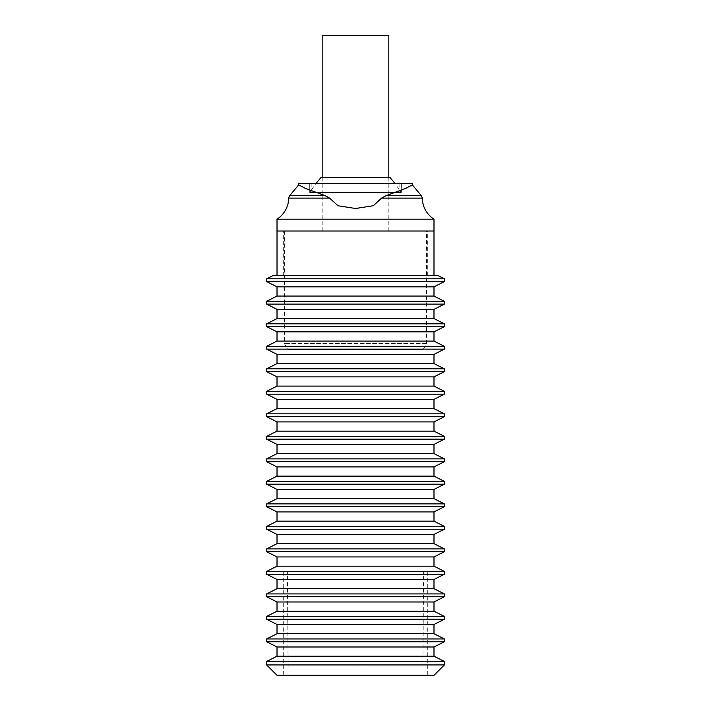 <?xml version="1.0" encoding="UTF-8"?>
<svg xmlns="http://www.w3.org/2000/svg" width="711" height="711" viewBox="0 0 711 711"><rect width="100%" height="100%" fill="white"/><g stroke="black" fill="none" stroke-linecap="round" stroke-linejoin="round"><path stroke-width="0.53" stroke-dasharray="3.56 2.67" d="M320.803 177.714L390.197 177.714M401.28 183.642L309.72 183.642L309.72 192.53L311.214 189.908L311.178 192.53L311.178 183.642L401.297 183.642L401.297 192.53L309.703 192.53L401.297 192.53L309.703 192.53L401.28 192.53L395.147 183.642M309.72 183.642L309.703 192.53L315.853 183.642M399.822 183.642L399.822 192.53L399.786 189.908L401.297 192.53L401.297 183.642M355.5 231.031L322.181 231.031L355.5 231.031M388.819 35.55L322.181 35.55M298.682 184.878L305.419 188.451L325.007 195.685L289.644 195.685M433.986 231.031L277.014 231.031L433.986 231.031M433.986 219.184L277.014 219.184M426.582 343.582L426.582 231.031L284.418 231.031L284.418 343.582L287.839 349.501L423.161 349.501L426.582 343.582L284.418 343.582L426.582 343.582M423.161 349.501L287.839 349.501M422.272 198.12L381.372 198.12L385.815 195.685L405.528 188.433L412.318 184.878M325.007 195.685L329.442 198.12L337.645 205.701L355.393 208.492L372.982 205.763L381.372 198.12M329.442 198.12L288.728 198.12M421.356 195.685L385.815 195.685M298.682 183.642L412.318 183.642M309.703 183.642L311.178 183.642M284.418 231.031L426.582 231.031M433.986 675.299L277.014 675.299M444.357 664.936L266.643 664.936M444.357 661.452L266.643 661.452M433.986 275.459L277.014 275.459L433.986 275.459M427.693 275.459L427.693 231.031L283.307 231.031L283.307 275.459L427.693 275.459L283.307 275.459M283.307 231.031L427.693 231.031M277.014 656.217L433.986 656.217M433.986 646.992L277.014 646.992M277.014 633.705L433.986 633.705M433.986 624.489L277.014 624.489M277.014 611.202L433.986 611.202M433.986 601.977L277.014 601.977M277.014 588.69L433.986 588.69M433.986 579.465L277.014 579.465M277.014 566.178L433.986 566.178M433.986 556.953L277.014 556.953M277.014 543.666L433.986 543.666M433.986 534.45L277.014 534.45M277.014 521.163L433.986 521.163M433.986 511.938L277.014 511.938M277.014 498.651L433.986 498.651M433.986 489.426L277.014 489.426M277.014 476.139L433.986 476.139M433.986 466.914L277.014 466.914M277.014 453.627L433.986 453.627M433.986 444.411L277.014 444.411M277.014 431.124L433.986 431.124M433.986 421.899L277.014 421.899M277.014 408.612L433.986 408.612M433.986 399.386L277.014 399.386M277.014 386.1L433.986 386.1M433.986 376.883L277.014 376.883M277.014 363.588L433.986 363.588M433.986 354.371L277.014 354.371M277.014 341.084L433.986 341.084M433.986 331.859L277.014 331.859M277.014 318.572L433.986 318.572M433.986 309.347L277.014 309.347M277.014 296.06L433.986 296.06M433.986 286.844L277.014 286.844M273.237 275.459L437.763 275.459M444.357 278.792L266.643 278.792M444.357 301.295L266.643 301.295M444.357 281.6L266.643 281.6M444.357 323.807L266.643 323.807M444.357 304.112L266.643 304.112M444.357 346.319L266.643 346.319M444.357 326.625L266.643 326.625M444.357 368.831L266.643 368.831M444.357 349.137L266.643 349.137M444.357 391.334L266.643 391.334M444.357 371.64L266.643 371.64M444.357 413.846L266.643 413.846M444.357 394.152L266.643 394.152M444.357 436.358L266.643 436.358M444.357 416.664L266.643 416.664M444.357 458.871L266.643 458.871M444.357 439.167L266.643 439.167M444.357 481.374L266.643 481.374M444.357 461.679L266.643 461.679M444.357 503.886L266.643 503.886M444.357 484.191L266.643 484.191M444.357 526.398L266.643 526.398M444.357 506.703L266.643 506.703M444.357 548.91L266.643 548.91M444.357 529.206L266.643 529.206M444.357 571.413L266.643 571.413M444.357 551.718L266.643 551.718M444.357 593.925L266.643 593.925M444.357 574.23L266.643 574.23M444.357 616.437L266.643 616.437M444.357 596.742L266.643 596.742M444.357 638.949L266.643 638.949M444.357 619.245L266.643 619.245M444.357 641.757L266.643 641.757M355.5 571.786L283.68 571.786L355.5 571.786M283.68 675.45L427.32 675.45M355.5 666.936L422.885 666.936L355.5 666.936M322.181 231.031L322.181 177.714M388.819 231.031L388.819 177.714M283.68 571.786L283.68 675.299M422.885 666.936L423.623 571.786M288.115 666.936L287.377 571.786M427.32 571.786L427.32 675.299"/><path stroke-width="1.07" d="M395.147 183.642L390.197 177.714L320.803 177.714L315.853 183.642M322.181 177.714L322.181 35.55L388.819 35.55L388.819 177.714M298.682 184.878L289.644 195.685L325.185 195.685L305.472 188.433L298.682 184.878L298.682 183.642L412.318 183.642L412.318 184.878L405.581 188.451L385.993 195.685L421.356 195.685A8.692 8.692 0 0 1 422.272 198.12A25.552 25.552 0 0 0 433.986 219.184L433.986 275.459M385.993 195.685L381.558 198.12L373.355 205.701L355.607 208.492L338.018 205.763L329.628 198.12L288.728 198.12A8.692 8.692 0 0 1 289.644 195.685M329.628 198.12L325.185 195.685M288.728 198.12A25.552 25.552 0 0 1 277.014 219.184L277.014 231.031L433.986 231.031L277.014 231.031L277.014 275.459M381.558 198.12L422.272 198.12M421.356 195.685L412.318 184.878M277.014 219.184L433.986 219.184M444.357 664.936L266.643 664.936L277.014 675.299L433.986 675.299L444.357 664.936L444.357 661.452L266.643 661.452L277.014 656.217L277.014 646.992L266.643 641.757L266.643 638.949L444.357 638.949L444.357 641.757L433.986 646.992L433.986 656.217L444.357 661.452M266.643 641.757L444.357 641.757M277.014 646.992L433.986 646.992M433.986 656.217L277.014 656.217M266.643 638.949L277.014 633.705L277.014 624.489L266.643 619.245L266.643 616.437L444.357 616.437L444.357 619.245L433.986 624.489L433.986 633.705L444.357 638.949M266.643 619.245L444.357 619.245M277.014 624.489L433.986 624.489M433.986 633.705L277.014 633.705M266.643 616.437L277.014 611.202L277.014 601.977L266.643 596.742L266.643 593.925L444.357 593.925L444.357 596.742L433.986 601.977L433.986 611.202L444.357 616.437M266.643 596.742L444.357 596.742M277.014 601.977L433.986 601.977M433.986 611.202L277.014 611.202M266.643 593.925L277.014 588.69L277.014 579.465L266.643 574.23L266.643 571.413L444.357 571.413L444.357 574.23L433.986 579.465L433.986 588.69L444.357 593.925M266.643 574.23L444.357 574.23M277.014 579.465L433.986 579.465M433.986 588.69L277.014 588.69M266.643 571.413L277.014 566.178L277.014 556.953L266.643 551.718L266.643 548.91L444.357 548.91L444.357 551.718L433.986 556.953L433.986 566.178L444.357 571.413M266.643 551.718L444.357 551.718M277.014 556.953L433.986 556.953M433.986 566.178L277.014 566.178M266.643 548.91L277.014 543.666L277.014 534.45L266.643 529.206L266.643 526.398L444.357 526.398L444.357 529.206L433.986 534.45L433.986 543.666L444.357 548.91M266.643 529.206L444.357 529.206M277.014 534.45L433.986 534.45M433.986 543.666L277.014 543.666M266.643 526.398L277.014 521.163L277.014 511.938L266.643 506.703L266.643 503.886L444.357 503.886L444.357 506.703L433.986 511.938L433.986 521.163L444.357 526.398M266.643 506.703L444.357 506.703M277.014 511.938L433.986 511.938M433.986 521.163L277.014 521.163M266.643 503.886L277.014 498.651L277.014 489.426L266.643 484.191L266.643 481.374L444.357 481.374L444.357 484.191L433.986 489.426L433.986 498.651L444.357 503.886M266.643 484.191L444.357 484.191M277.014 489.426L433.986 489.426M433.986 498.651L277.014 498.651M266.643 481.374L277.014 476.139L277.014 466.914L266.643 461.679L266.643 458.871L444.357 458.871L444.357 461.679L433.986 466.914L433.986 476.139L444.357 481.374M266.643 461.679L444.357 461.679M277.014 466.914L433.986 466.914M433.986 476.139L277.014 476.139M266.643 458.871L277.014 453.627L277.014 444.411L266.643 439.167L266.643 436.358L444.357 436.358L444.357 439.167L433.986 444.411L433.986 453.627L444.357 458.871M266.643 439.167L444.357 439.167M277.014 444.411L433.986 444.411M433.986 453.627L277.014 453.627M266.643 436.358L277.014 431.124L277.014 421.899L266.643 416.664L266.643 413.846L444.357 413.846L444.357 416.664L433.986 421.899L433.986 431.124L444.357 436.358M266.643 416.664L444.357 416.664M277.014 421.899L433.986 421.899M433.986 431.124L277.014 431.124M266.643 413.846L277.014 408.612L277.014 399.386L266.643 394.152L266.643 391.334L444.357 391.334L444.357 394.152L433.986 399.386L433.986 408.612L444.357 413.846M266.643 394.152L444.357 394.152M277.014 399.386L433.986 399.386M433.986 408.612L277.014 408.612M266.643 391.334L277.014 386.1L277.014 376.883L266.643 371.64L266.643 368.831L444.357 368.831L444.357 371.64L433.986 376.883L433.986 386.1L444.357 391.334M266.643 371.64L444.357 371.64M277.014 376.883L433.986 376.883M433.986 386.1L277.014 386.1M266.643 368.831L277.014 363.588L277.014 354.371L266.643 349.137L266.643 346.319L444.357 346.319L444.357 349.137L433.986 354.371L433.986 363.588L444.357 368.831M266.643 349.137L444.357 349.137M277.014 354.371L433.986 354.371M433.986 363.588L277.014 363.588M266.643 346.319L277.014 341.084L277.014 331.859L266.643 326.625L266.643 323.807L444.357 323.807L444.357 326.625L433.986 331.859L433.986 341.084L444.357 346.319M266.643 326.625L444.357 326.625M277.014 331.859L433.986 331.859M433.986 341.084L277.014 341.084M266.643 323.807L277.014 318.572L277.014 309.347L266.643 304.112L266.643 301.295L444.357 301.295L444.357 304.112L433.986 309.347L433.986 318.572L444.357 323.807M266.643 304.112L444.357 304.112M277.014 309.347L433.986 309.347M433.986 318.572L277.014 318.572M266.643 301.295L277.014 296.06L277.014 286.844L266.643 281.6L266.643 278.792L444.357 278.792L444.357 281.6L433.986 286.844L433.986 296.06L444.357 301.295M266.643 281.6L444.357 281.6M277.014 286.844L433.986 286.844M433.986 296.06L277.014 296.06M266.643 278.792L273.237 275.459L437.763 275.459L444.357 278.792M427.32 675.299L283.68 675.299M266.643 664.936L266.643 661.452"/></g></svg>
